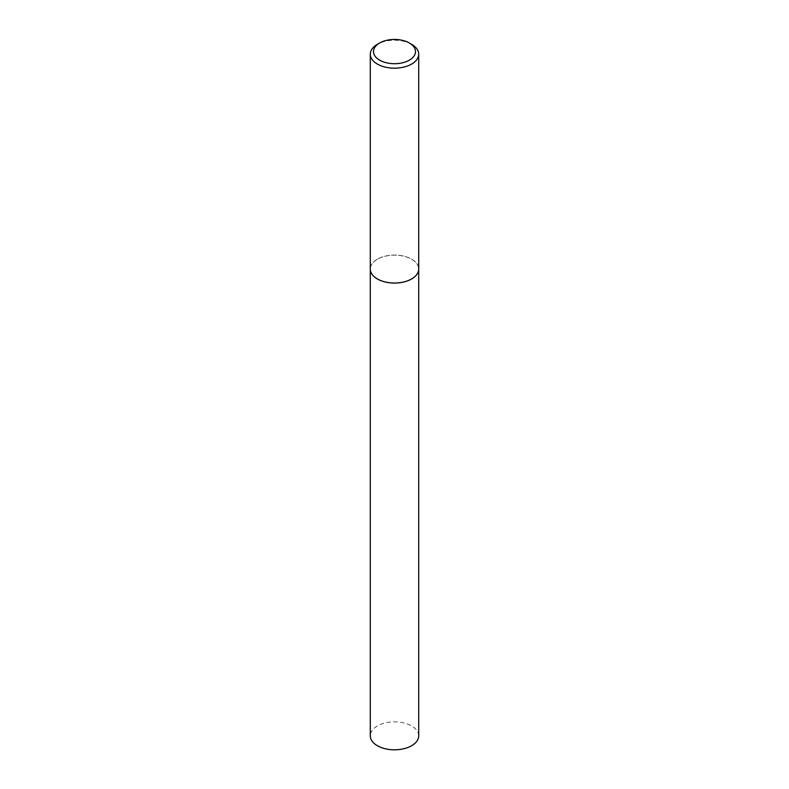 <?xml version="1.0" encoding="UTF-8"?>
<svg xmlns="http://www.w3.org/2000/svg" width="789" height="789" viewBox="0 0 789 789"><rect width="100%" height="100%" fill="white"/><g stroke="black" fill="none" stroke-linecap="round" stroke-linejoin="round"><path stroke-width="0.59" stroke-dasharray="3.94 2.96" d="M418.712 735.841A24.212 13.975 0 0 0 403.771 722.921A24.212 13.975 0 0 0 377.379 725.959A24.212 13.975 0 0 0 370.288 735.841M377.379 259.206A24.212 13.975 0 0 0 370.288 269.069A24.212 13.975 0 0 1 385.229 256.129A24.212 13.975 0 0 1 411.621 259.157A24.212 13.975 0 0 1 418.712 269.049A24.212 13.975 0 0 0 403.751 256.169A24.212 13.975 0 0 0 377.379 259.206M411.602 278.941A24.163 13.946 0 0 0 411.582 259.226A24.163 13.946 0 0 0 377.418 259.226A24.163 13.946 0 0 0 377.418 278.951M411.621 44.312A24.212 13.975 0 0 0 377.379 44.312"/><path stroke-width="1.18" d="M370.288 269.088A24.212 13.975 0 0 0 385.229 281.998A24.212 13.975 0 0 0 411.621 278.971A24.163 13.946 0 0 1 411.582 278.951A24.163 13.946 0 0 1 377.418 278.951L377.379 278.931A24.212 13.975 0 0 1 370.288 269.049A24.212 13.975 0 0 0 370.288 269.088L370.288 735.841A24.212 13.975 0 0 0 385.229 748.751A24.212 13.975 0 0 0 411.621 745.723A24.212 13.975 0 0 0 418.712 735.841L418.712 269.088A24.212 13.975 0 0 0 418.712 269.069L418.712 54.194A24.212 13.975 0 0 0 411.621 44.312L409.353 43.001A21.007 12.131 0 0 0 379.647 43.001A21.007 12.131 0 0 0 379.647 60.161A21.007 12.131 0 0 0 409.353 60.161A21.007 12.131 0 0 0 409.353 43.001L411.621 44.312M411.621 278.971A24.212 13.975 0 0 0 418.712 269.088M379.647 43.001L377.379 44.312A24.212 13.975 0 0 0 370.288 54.194A24.212 13.975 0 0 0 377.379 64.077A24.212 13.975 0 0 0 403.771 67.114A24.212 13.975 0 0 0 418.712 54.194M377.418 278.951L377.379 278.931A24.212 13.975 0 0 0 411.621 278.931A24.212 13.975 0 0 0 418.712 269.049M370.288 269.049L370.288 54.194"/></g></svg>
